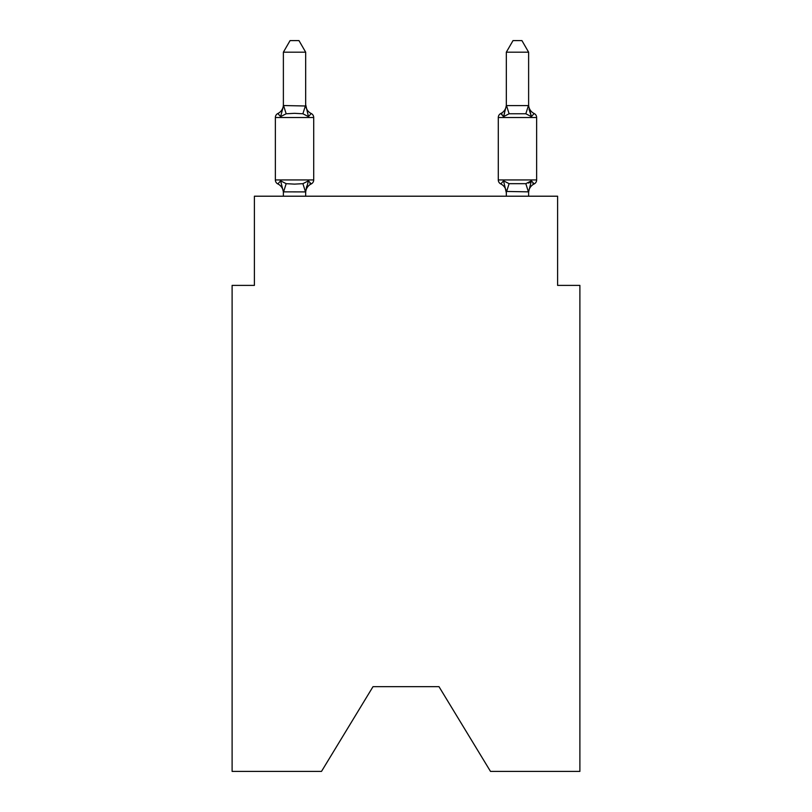 <?xml version="1.0" encoding="UTF-8"?>
<svg xmlns="http://www.w3.org/2000/svg" width="812" height="812" viewBox="0 0 812 812"><rect width="100%" height="100%" fill="white"/><g stroke="black" fill="none" stroke-linecap="round" stroke-linejoin="round"><path stroke-width="1.22" d="M438.998 686.678L490.499 771.4L579.89 771.4L579.89 285.388L557.6 285.388L557.6 196.21L254.4 196.21L254.4 285.388L232.11 285.388L232.11 771.4L321.501 771.4L373.002 686.678L438.998 686.678L373.002 686.678M308.458 180.812L311.199 183.948A4.456 4.456 0 0 0 313.706 179.939L313.706 117.517L313.706 179.939A4.456 4.456 0 0 1 311.199 183.948L308.458 180.812L311.199 183.948L308.458 180.812L311.199 183.948L308.458 180.812L311.199 183.948L308.458 180.812L311.199 183.948L308.458 180.812L311.199 183.948L308.458 180.812L311.199 183.948L308.458 180.812L311.199 183.948L308.458 180.812L311.199 183.948L308.458 180.812L305.495 191.906L283.378 191.855L280.597 180.812L277.866 183.948A4.456 4.456 0 0 1 275.359 179.939A4.456 4.456 0 0 0 277.866 183.948L280.597 180.812L277.866 183.948A4.456 4.456 0 0 1 275.359 179.939A4.456 4.456 0 0 0 277.866 183.948L280.597 180.812L277.866 183.948A4.456 4.456 0 0 1 275.359 179.939A4.456 4.456 0 0 0 277.866 183.948L280.597 180.812L277.866 183.948A4.456 4.456 0 0 1 275.359 179.939A4.456 4.456 0 0 0 277.866 183.948L280.597 180.812L277.866 183.948A4.456 4.456 0 0 1 275.359 179.939A4.456 4.456 0 0 0 277.866 183.948L280.597 180.812L277.866 183.948A4.456 4.456 0 0 1 275.359 179.939A4.456 4.456 0 0 0 277.866 183.948L280.597 180.812L277.866 183.948A4.456 4.456 0 0 1 275.359 179.939A4.456 4.456 0 0 0 277.866 183.948A4.456 4.456 0 0 1 275.359 179.939A4.456 4.456 0 0 0 277.866 183.948L280.597 180.812L277.866 183.948A4.456 4.456 0 0 1 275.359 179.939A4.456 4.456 0 0 0 277.866 183.948L280.597 180.812L277.866 183.948A4.456 4.456 0 0 1 275.359 179.939A4.456 4.456 0 0 0 277.866 183.948L280.597 180.812L277.866 183.948A4.456 4.456 0 0 1 275.359 179.939A4.456 4.456 0 0 0 277.866 183.948L280.597 180.812L277.866 183.948A4.456 4.456 0 0 1 275.359 179.939A4.456 4.456 0 0 0 277.866 183.948L280.597 180.812L277.866 183.948A4.456 4.456 0 0 1 275.359 179.939A4.456 4.456 0 0 0 277.866 183.948A4.456 4.456 0 0 1 275.359 179.939A4.456 4.456 0 0 0 277.866 183.948L280.597 180.812L277.866 183.948A4.456 4.456 0 0 1 275.359 179.939A4.456 4.456 0 0 0 277.866 183.948L280.597 180.812L277.866 183.948A4.456 4.456 0 0 1 275.359 179.939A4.456 4.456 0 0 0 277.866 183.948L280.597 180.812L277.866 183.948A4.456 4.456 0 0 1 275.359 179.939A4.456 4.456 0 0 0 277.866 183.948L280.597 180.812L277.866 183.948A4.456 4.456 0 0 1 275.359 179.939A4.456 4.456 0 0 0 277.866 183.948L280.597 180.812L277.866 183.948L280.597 180.812L286.169 183.674L294.533 184.121L302.896 183.674L308.458 180.812L311.199 183.948A4.456 4.456 0 0 0 313.706 179.939A4.456 4.456 0 0 1 311.199 183.948L309.92 183.339L311.199 183.948A4.456 4.456 0 0 0 313.706 179.939A4.456 4.456 0 0 1 311.199 183.948A4.456 4.456 0 0 0 313.706 179.939A4.456 4.456 0 0 1 311.199 183.948L309.92 183.339L311.199 183.948A4.456 4.456 0 0 0 313.706 179.939A4.456 4.456 0 0 1 311.199 183.948A4.456 4.456 0 0 0 313.706 179.939A4.456 4.456 0 0 1 311.199 183.948L309.92 183.339L311.199 183.948A4.456 4.456 0 0 0 313.706 179.939A4.456 4.456 0 0 1 311.199 183.948A4.456 4.456 0 0 0 313.706 179.939A4.456 4.456 0 0 1 311.199 183.948L309.92 183.339L311.199 183.948A4.456 4.456 0 0 0 313.706 179.939A4.456 4.456 0 0 1 311.199 183.948A4.456 4.456 0 0 0 313.706 179.939A4.456 4.456 0 0 1 311.199 183.948L309.92 183.339L311.199 183.948A4.456 4.456 0 0 0 313.706 179.939A4.456 4.456 0 0 1 311.199 183.948A4.456 4.456 0 0 0 313.706 179.939A4.456 4.456 0 0 1 311.199 183.948L309.92 183.339L311.199 183.948A4.456 4.456 0 0 0 313.706 179.939A4.456 4.456 0 0 1 311.199 183.948A4.456 4.456 0 0 0 313.706 179.939A4.456 4.456 0 0 1 311.199 183.948L309.92 183.339L311.199 183.948A4.456 4.456 0 0 0 313.706 179.939A4.456 4.456 0 0 1 311.199 183.948A4.456 4.456 0 0 0 313.706 179.939A4.456 4.456 0 0 1 311.199 183.948L309.92 183.339L311.199 183.948A4.456 4.456 0 0 0 313.706 179.939A4.456 4.456 0 0 1 311.199 183.948A4.456 4.456 0 0 0 313.706 179.939A4.456 4.456 0 0 1 311.199 183.948L309.92 183.339M308.458 116.644L302.896 113.771L294.533 113.325L286.169 113.771L280.597 116.644L277.866 113.507A4.456 4.456 0 0 0 275.359 117.517A4.456 4.456 0 0 1 277.866 113.507L280.597 116.644L277.866 113.507A4.456 4.456 0 0 0 275.359 117.517A4.456 4.456 0 0 1 277.866 113.507L280.597 116.644L277.866 113.507A4.456 4.456 0 0 0 275.359 117.517A4.456 4.456 0 0 1 277.866 113.507L280.597 116.644L277.866 113.507A4.456 4.456 0 0 0 275.359 117.517A4.456 4.456 0 0 1 277.866 113.507L280.597 116.644L277.866 113.507A4.456 4.456 0 0 0 275.359 117.517A4.456 4.456 0 0 1 277.866 113.507L280.597 116.644L277.866 113.507A4.456 4.456 0 0 0 275.359 117.517A4.456 4.456 0 0 1 277.866 113.507L280.597 116.644L277.866 113.507A4.456 4.456 0 0 0 275.359 117.517A4.456 4.456 0 0 1 277.866 113.507L280.597 116.644L277.866 113.507A4.456 4.456 0 0 0 275.359 117.517A4.456 4.456 0 0 1 277.866 113.507L280.597 116.644L277.866 113.507A4.456 4.456 0 0 0 275.359 117.517A4.456 4.456 0 0 1 277.866 113.507L280.597 116.644L277.866 113.507A4.456 4.456 0 0 0 275.359 117.517A4.456 4.456 0 0 1 277.866 113.507L280.597 116.644L277.866 113.507A4.456 4.456 0 0 0 275.359 117.517A4.456 4.456 0 0 1 277.866 113.507L280.597 116.644L277.866 113.507A4.456 4.456 0 0 0 275.359 117.517A4.456 4.456 0 0 1 277.866 113.507L280.597 116.644L277.866 113.507A4.456 4.456 0 0 0 275.359 117.517A4.456 4.456 0 0 1 277.866 113.507L280.597 116.644L277.866 113.507A4.456 4.456 0 0 0 275.359 117.517A4.456 4.456 0 0 1 277.866 113.507L280.597 116.644L277.866 113.507A4.456 4.456 0 0 0 275.359 117.517A4.456 4.456 0 0 1 277.866 113.507L280.597 116.644L277.866 113.507A4.456 4.456 0 0 0 275.359 117.517A4.456 4.456 0 0 1 277.866 113.507L280.597 116.644L277.866 113.507A4.456 4.456 0 0 0 275.359 117.517A4.456 4.456 0 0 1 277.866 113.507L280.597 116.644L277.866 113.507A4.456 4.456 0 0 0 275.359 117.517A4.456 4.456 0 0 1 277.866 113.507L280.597 116.644L283.561 105.54L305.677 105.996L305.677 104.687L308.458 116.644L311.199 113.507A4.456 4.456 0 0 1 313.706 117.517L275.359 117.517L275.359 179.939L313.706 179.939M305.677 191.449L306.723 186.202L305.677 191.449M528.622 52.191L521.923 40.6L513.022 40.6L506.323 52.191L528.622 52.191L528.622 105.996L531.403 116.644L525.831 113.771L509.104 113.771L503.541 116.644L504.577 113.112L503.541 116.644L504.577 113.112L503.541 116.644L504.577 113.112L503.541 116.644L504.577 113.112L503.541 116.644L504.577 113.112L503.541 116.644L504.577 113.112L503.541 116.644L504.577 113.112L503.541 116.644L504.577 113.112L503.541 116.644L504.577 113.112L503.541 116.644L500.801 113.507A4.456 4.456 0 0 0 498.294 117.517L536.641 117.517A4.456 4.456 0 0 0 534.134 113.507A9.805 9.805 0 0 1 528.622 104.687A9.805 9.805 0 0 0 534.134 113.507A4.456 4.456 0 0 1 536.641 117.517A4.456 4.456 0 0 0 534.134 113.507A9.805 9.805 0 0 1 528.622 104.687A9.805 9.805 0 0 0 534.134 113.507A4.456 4.456 0 0 1 536.641 117.517A4.456 4.456 0 0 0 534.134 113.507A9.805 9.805 0 0 1 528.622 104.687A9.805 9.805 0 0 0 534.134 113.507A4.456 4.456 0 0 1 536.641 117.517A4.456 4.456 0 0 0 534.134 113.507A9.805 9.805 0 0 1 528.622 104.687A9.805 9.805 0 0 0 534.134 113.507A4.456 4.456 0 0 1 536.641 117.517A4.456 4.456 0 0 0 534.134 113.507A9.805 9.805 0 0 1 528.622 104.687A9.805 9.805 0 0 0 534.134 113.507A4.456 4.456 0 0 1 536.641 117.517A4.456 4.456 0 0 0 534.134 113.507A9.805 9.805 0 0 1 528.622 104.687A9.805 9.805 0 0 0 534.134 113.507A4.456 4.456 0 0 1 536.641 117.517A4.456 4.456 0 0 0 534.134 113.507A9.805 9.805 0 0 1 528.622 104.687A9.805 9.805 0 0 0 534.134 113.507A4.456 4.456 0 0 1 536.641 117.517A4.456 4.456 0 0 0 534.134 113.507A9.805 9.805 0 0 1 528.622 104.687A9.805 9.805 0 0 0 534.134 113.507A4.456 4.456 0 0 1 536.641 117.517A4.456 4.456 0 0 0 534.134 113.507A9.805 9.805 0 0 1 528.622 104.687A9.805 9.805 0 0 0 534.134 113.507L531.403 116.644L529.079 109.356L531.403 116.644L534.134 113.507L531.403 116.644L529.079 109.356L531.403 116.644L534.134 113.507L531.403 116.644L529.079 109.356L531.403 116.644L534.134 113.507L531.403 116.644L529.079 109.356L531.403 116.644L534.134 113.507L531.403 116.644L529.079 109.356L531.403 116.644L534.134 113.507L531.403 116.644L529.079 109.356L531.403 116.644L534.134 113.507L531.403 116.644L529.079 109.356L531.403 116.644L534.134 113.507L531.403 116.644L529.079 109.356L531.403 116.644L529.079 109.356L531.403 116.644L534.134 113.507A4.456 4.456 0 0 1 536.641 117.517L536.641 179.939A4.456 4.456 0 0 1 534.134 183.948L531.403 180.812L534.134 183.948L532.865 183.339M528.622 196.21L528.622 191.855L506.323 191.449L506.323 192.769L503.541 180.812L500.801 183.948A4.456 4.456 0 0 1 498.294 179.939A4.456 4.456 0 0 0 500.801 183.948A9.805 9.805 0 0 1 506.323 192.769A9.805 9.805 0 0 0 500.801 183.948A4.456 4.456 0 0 1 498.294 179.939A4.456 4.456 0 0 0 500.801 183.948L503.541 180.812L500.801 183.948A4.456 4.456 0 0 1 498.294 179.939A4.456 4.456 0 0 0 500.801 183.948L503.541 180.812L500.801 183.948A9.805 9.805 0 0 1 506.323 192.769A9.805 9.805 0 0 0 500.801 183.948A4.456 4.456 0 0 1 498.294 179.939A4.456 4.456 0 0 0 500.801 183.948L503.541 180.812L500.801 183.948A4.456 4.456 0 0 1 498.294 179.939A4.456 4.456 0 0 0 500.801 183.948L503.541 180.812L500.801 183.948A9.805 9.805 0 0 1 506.323 192.769A9.805 9.805 0 0 0 500.801 183.948A4.456 4.456 0 0 1 498.294 179.939A4.456 4.456 0 0 0 500.801 183.948L503.541 180.812L500.801 183.948A4.456 4.456 0 0 1 498.294 179.939A4.456 4.456 0 0 0 500.801 183.948L503.541 180.812L500.801 183.948A9.805 9.805 0 0 1 506.323 192.769A9.805 9.805 0 0 0 500.801 183.948A4.456 4.456 0 0 1 498.294 179.939A4.456 4.456 0 0 0 500.801 183.948L503.541 180.812L500.801 183.948A4.456 4.456 0 0 1 498.294 179.939A4.456 4.456 0 0 0 500.801 183.948L503.541 180.812L500.801 183.948A9.805 9.805 0 0 1 506.323 192.769A9.805 9.805 0 0 0 500.801 183.948A4.456 4.456 0 0 1 498.294 179.939A4.456 4.456 0 0 0 500.801 183.948L503.541 180.812L500.801 183.948A4.456 4.456 0 0 1 498.294 179.939A4.456 4.456 0 0 0 500.801 183.948L503.541 180.812L500.801 183.948A9.805 9.805 0 0 1 506.323 192.769A9.805 9.805 0 0 0 500.801 183.948A4.456 4.456 0 0 1 498.294 179.939A4.456 4.456 0 0 0 500.801 183.948L503.541 180.812L500.801 183.948A4.456 4.456 0 0 1 498.294 179.939A4.456 4.456 0 0 0 500.801 183.948L503.541 180.812L500.801 183.948A9.805 9.805 0 0 1 506.323 192.769A9.805 9.805 0 0 0 500.801 183.948A4.456 4.456 0 0 1 498.294 179.939A4.456 4.456 0 0 0 500.801 183.948L503.541 180.812L500.801 183.948A4.456 4.456 0 0 1 498.294 179.939A4.456 4.456 0 0 0 500.801 183.948L503.541 180.812L500.801 183.948A9.805 9.805 0 0 1 506.323 192.769A9.805 9.805 0 0 0 500.801 183.948A4.456 4.456 0 0 1 498.294 179.939A4.456 4.456 0 0 0 500.801 183.948L503.541 180.812L500.801 183.948A4.456 4.456 0 0 1 498.294 179.939A4.456 4.456 0 0 0 500.801 183.948L503.541 180.812L500.801 183.948A9.805 9.805 0 0 1 506.323 192.769A9.805 9.805 0 0 0 500.801 183.948A4.456 4.456 0 0 1 498.294 179.939A4.456 4.456 0 0 0 500.801 183.948L503.541 180.812L509.104 183.674L525.831 183.674L531.403 180.812L534.134 183.948A4.456 4.456 0 0 0 536.641 179.939A4.456 4.456 0 0 1 534.134 183.948L531.403 180.812L534.134 183.948A4.456 4.456 0 0 0 536.641 179.939A4.456 4.456 0 0 1 534.134 183.948L531.403 180.812L534.134 183.948A4.456 4.456 0 0 0 536.641 179.939A4.456 4.456 0 0 1 534.134 183.948L531.403 180.812L534.134 183.948A4.456 4.456 0 0 0 536.641 179.939A4.456 4.456 0 0 1 534.134 183.948L531.403 180.812L534.134 183.948A4.456 4.456 0 0 0 536.641 179.939A4.456 4.456 0 0 1 534.134 183.948L531.403 180.812L534.134 183.948A4.456 4.456 0 0 0 536.641 179.939A4.456 4.456 0 0 1 534.134 183.948L531.403 180.812L534.134 183.948A4.456 4.456 0 0 0 536.641 179.939A4.456 4.456 0 0 1 534.134 183.948L531.403 180.812L534.134 183.948A4.456 4.456 0 0 0 536.641 179.939A4.456 4.456 0 0 1 534.134 183.948L531.403 180.812L534.134 183.948A4.456 4.456 0 0 0 536.641 179.939L498.294 179.939L498.294 117.517A4.456 4.456 0 0 1 500.801 113.507L502.08 114.116M528.622 192.769L528.622 192.769A9.805 9.805 0 0 1 534.134 183.948M305.677 52.191L283.378 52.191L290.077 40.6L298.978 40.6L305.677 52.191L305.677 105.996M283.378 192.769L283.378 191.449L283.378 192.769A9.805 9.805 0 0 0 277.866 183.948M506.323 196.21L506.323 191.449M503.541 116.644L500.801 113.507L503.541 116.644L500.801 113.507L503.541 116.644L500.801 113.507L503.541 116.644L500.801 113.507L503.541 116.644L500.801 113.507L503.541 116.644L500.801 113.507L503.541 116.644L500.801 113.507L503.541 116.644L500.801 113.507L503.541 116.644L500.801 113.507L503.541 116.644L506.323 105.601L528.622 105.601M528.409 183.086L530.084 182.304M506.323 105.601L506.323 52.191M283.378 52.191L283.378 105.601M305.677 196.21L305.677 191.855M283.378 196.21L283.378 191.855M311.199 183.948A9.805 9.805 0 0 0 305.677 192.769M277.866 113.507A9.805 9.805 0 0 0 283.378 104.687M305.677 104.687A9.805 9.805 0 0 0 311.199 113.507M531.403 180.812L528.622 191.855M503.541 180.812L500.801 183.948M506.323 104.687A9.805 9.805 0 0 1 500.801 113.507M286.169 183.674L283.561 191.906M302.896 183.674L305.495 191.906M283.561 105.54L286.169 113.771M305.495 105.54L302.896 113.771M528.439 191.906L525.831 183.674M506.505 191.906L509.104 183.674M525.831 113.771L528.439 105.54M509.104 113.771L506.505 105.54"/></g></svg>
